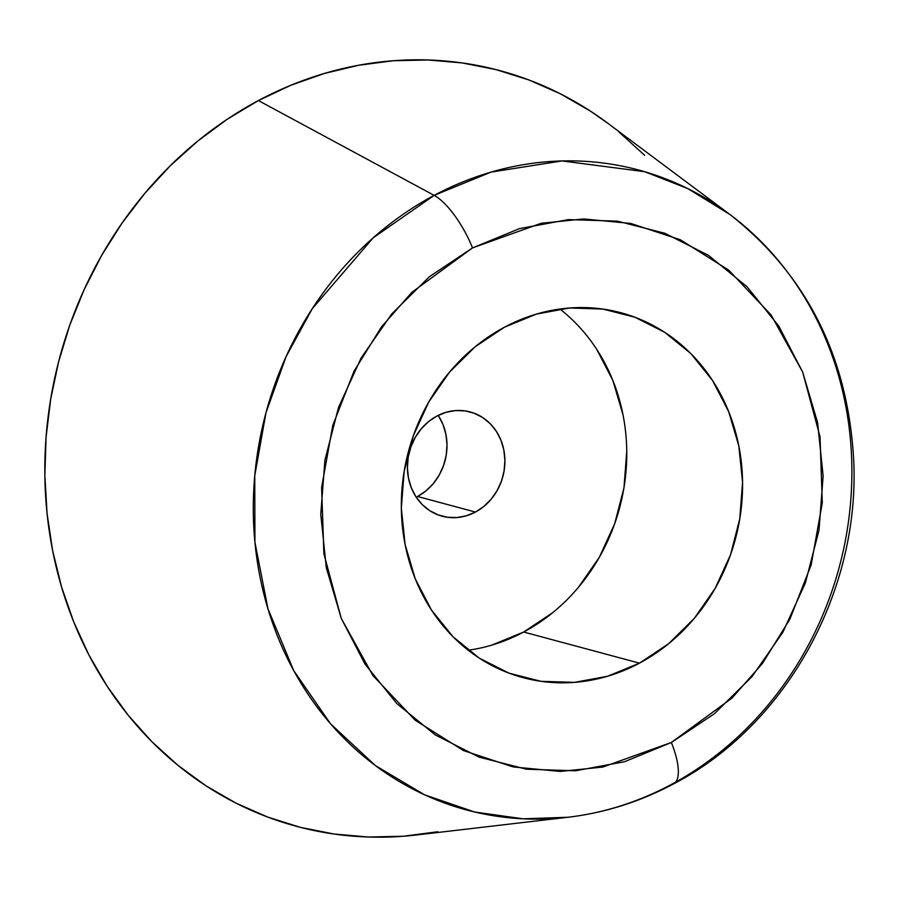 <?xml version="1.0" encoding="UTF-8"?>
<svg xmlns="http://www.w3.org/2000/svg" width="897" height="897" viewBox="0 0 897 897"><rect width="100%" height="100%" fill="white"/><g stroke="black" fill="none" stroke-linecap="round" stroke-linejoin="round"><path stroke-width="1.35" d="M673.759 783.787A53.977 18.366 -118.1 0 0 671.36 742.481L602.795 767.07L560.221 771.442L513.062 766.913L463.502 750.576L415.176 720.224L372.816 675.419L341.252 618.347L323.884 553.684L321.608 487.486L332.776 425.38L354.001 371.246L381.505 326.878L411.925 292.276L472.54 247.897A53.977 18.366 -118.1 0 0 434.159 195.367L491.063 172.101L562.038 160.944L644.629 171.686L687.808 188.594L729.945 214.506L607.695 123.169A391.305 350.548 105 0 0 258.392 100.565L434.159 195.367A331.352 296.851 -75 0 1 729.945 214.506A331.352 296.851 -75 0 1 849.964 509.227A331.352 296.851 -75 0 1 671.046 784.617A331.352 296.851 -75 0 1 567.913 817.268A331.352 296.851 -75 0 1 261.117 582.288A331.352 296.851 -75 0 1 434.159 195.367A53.977 18.366 61.9 0 1 472.54 247.897L541.115 223.308L583.689 218.946L630.849 223.465L680.408 239.802L728.734 270.154L771.084 314.959L802.658 372.042L820.026 436.704L822.291 502.903L811.135 565.009L789.898 619.132L762.405 663.511L731.986 698.101L671.36 742.481A53.977 18.366 61.9 0 1 673.759 783.787A53.977 18.366 61.9 0 1 671.046 784.617M416.219 497.173A53.977 48.348 105 0 0 417.553 496.49L475.455 512.052A53.977 48.348 -75 0 1 442.143 516.19A53.977 48.348 -75 0 1 407.485 470.106A53.977 48.348 -75 0 1 436.861 416.073L428.497 421.657L421.198 428.867L415.244 437.444L410.86 447.031L408.213 457.268L407.406 467.774L408.483 478.146L411.387 487.968L416.006 496.871L422.173 504.506L429.652 510.595L438.14 514.9L447.323 517.244L456.853 517.547L466.35 515.797L475.455 512.052L483.808 506.469L491.119 499.259L497.073 490.693L501.457 481.095L504.103 470.858L504.899 460.352L503.834 449.991L500.93 440.169L496.31 431.266L490.143 423.619L482.664 417.531L474.177 413.225L464.994 410.882L455.463 410.579L445.966 412.328L436.861 416.073A53.977 48.348 -75 0 1 470.174 411.936A53.977 48.348 -75 0 1 504.832 458.031A53.977 48.348 -75 0 1 475.455 512.052L417.553 496.49A53.977 48.348 105 0 0 438.207 415.389M468.2 650.224A188.908 169.23 105 0 0 523.68 632.026L639.471 663.152A188.908 169.23 -75 0 1 522.917 677.616A188.908 169.23 -75 0 1 401.609 516.324A188.908 169.23 -75 0 1 504.428 327.226L475.163 346.769L449.61 372.02L428.755 402.002L413.405 435.572L404.155 471.43L401.34 508.195L405.096 544.468L415.255 578.834L431.435 610.005L453.019 636.747L479.177 658.062L508.891 673.109L541.037 681.328L574.372 682.382L607.605 676.248L639.471 663.152L668.747 643.609L694.3 618.358L715.156 588.376L730.506 554.817L739.756 518.959L742.57 482.194L738.814 445.921L728.656 411.544L712.476 380.384L690.892 353.631L664.733 332.327L635.009 317.269L602.874 309.061L569.539 307.996L536.305 314.129L504.428 327.226A188.908 169.23 -75 0 1 620.993 312.761A188.908 169.23 -75 0 1 742.301 474.053A188.908 169.23 -75 0 1 639.471 663.152L523.68 632.026A188.908 169.23 105 0 0 559.919 309.028M608.02 123.416L590.439 111.127L560.446 93.837L528.882 79.956L496.063 69.63L462.303 62.947L427.925 59.976L393.256 60.749L358.643 65.257L324.4 73.453L290.886 85.26L258.392 100.565L434.159 195.367L373.197 237.817L312.279 308.68L286.065 356.67L265.961 412.844L254.759 475.668L254.939 542.326L267.956 608.805L293.745 670.653L330.556 723.823L375.361 765.556L424.539 794.798L474.681 812.02L523.063 818.815L567.913 817.268C604.836 812.873 640.066 801.739 673.625 783.866C785.806 725.628 859.763 592.155 853.753 461.305C848.327 357.511 807.053 275.244 729.945 214.506M671.36 742.481L624.447 761.755L575.515 770.781L526.438 769.222L479.121 757.135L435.359 734.968L396.855 703.596L365.079 664.217L341.252 618.347L326.295 567.734L320.767 514.329L324.905 460.206L338.528 407.417L361.132 357.993L391.821 313.849L429.45 276.68L472.54 247.897L519.464 228.634L568.395 219.597L617.472 221.155L664.789 233.254L708.552 255.41L747.055 286.782L778.831 326.16L802.658 372.042L817.616 422.655L823.132 476.049L819.006 530.183L805.383 582.972L782.778 632.385L752.078 676.529L714.461 713.698L671.36 742.481M552.956 612.483L523.68 632.026L491.814 645.122M596.673 349.258L612.853 380.418L623.023 414.795M626.768 451.056L623.964 487.833L614.703 523.691L599.353 557.25L578.509 587.232M644.618 155.271L618.594 131.68M567.913 817.268L416.343 834.995A391.305 350.548 105 0 1 54.044 557.486A391.305 350.548 105 0 1 258.392 100.565L227.255 119.234L197.755 141.053L170.195 165.844L144.821 193.36L121.891 223.331L101.63 255.466L84.217 289.473L69.831 324.994L58.619 361.715L50.669 399.266L46.061 437.299L44.85 475.432L47.048 513.308L52.62 550.567L61.523 586.829L73.666 621.767L88.938 655.034L107.192 686.317L128.249 715.313L151.896 741.729L177.931 765.32L206.075 785.873L236.079 803.163L267.642 817.044L300.461 827.37L334.222 834.053L368.6 837.024L403.269 836.251L437.882 831.743M438.409 415.692L443.028 424.606L445.932 434.417L447.009 444.789L446.201 455.295L443.555 465.532L439.171 475.13L433.217 483.696L425.918 490.906L417.553 496.49M522.144 677.414L522.917 677.616"/></g></svg>
